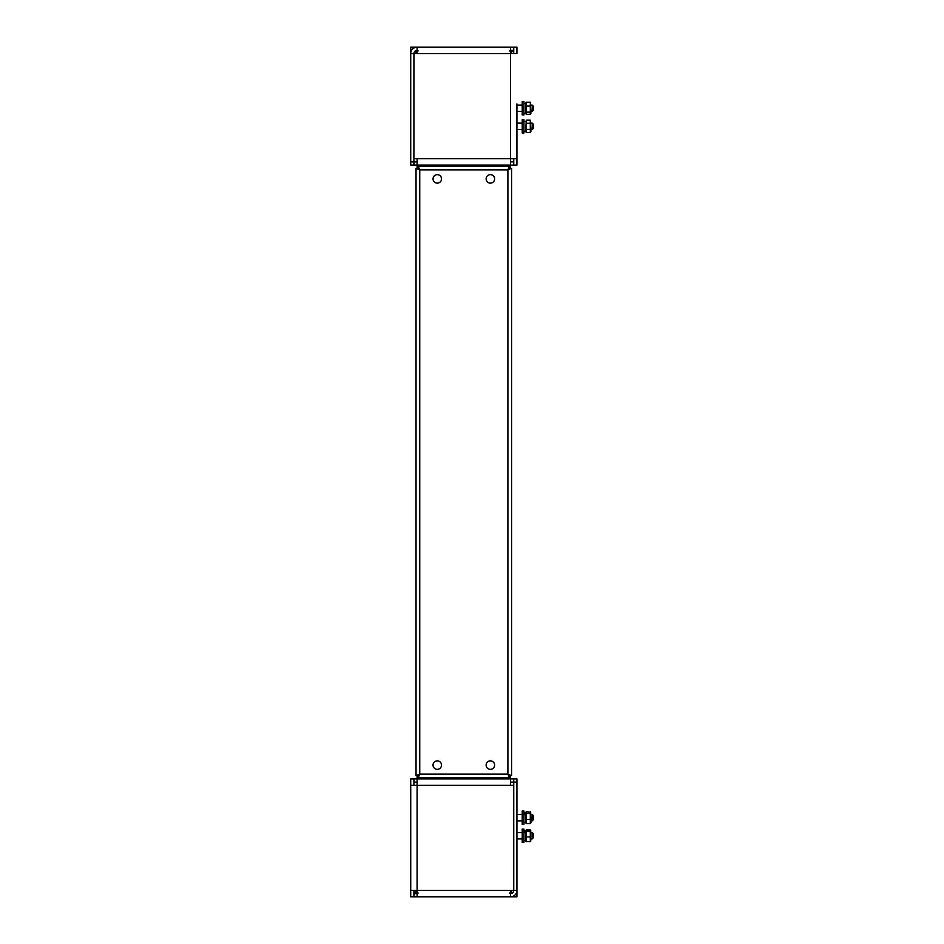 <?xml version="1.0" encoding="UTF-8"?>
<svg xmlns="http://www.w3.org/2000/svg" width="944" height="944" viewBox="0 0 944 944"><rect width="100%" height="100%" fill="white"/><g stroke="black" fill="none" stroke-linecap="round" stroke-linejoin="round"><path stroke-width="1.42" d="M513.737 785.29L513.63 890.428L417.095 890.428L417.095 896.8L414.015 896.8L414.015 893.614L417.095 893.614M513.63 785.29L510.551 785.29L510.551 778.918L417.095 778.918L417.095 785.29L410.723 785.29L410.723 896.8L413.909 896.8L413.909 890.428A3.186 3.186 0 0 0 416.044 893.437M513.63 896.009L513.63 896.8L417.095 896.8M510.551 893.614A3.186 3.186 0 0 0 513.737 890.428L513.737 778.918L516.923 778.918L516.923 890.428A6.372 6.372 0 0 1 510.551 896.8L510.551 890.428M410.723 785.29L410.723 778.918L413.909 778.918L413.909 785.29M410.723 850.072L410.723 831.947M510.551 775.661L510.551 778.918L417.095 778.918L417.095 775.661M417.095 782.104L414.015 782.104L414.015 778.918L417.095 778.918M510.551 778.918L513.63 778.918L513.63 782.104L510.551 782.104M410.723 890.428L417.095 890.428L417.095 785.29L510.551 785.29M516.073 893.614L516.923 893.614L516.923 890.428L513.63 890.428M516.923 144.479L516.923 158.71L510.551 158.71L510.551 168.339M516.923 112.619L516.923 127.487M516.923 135.771L516.923 129.505L522.233 129.505M417.095 168.339L417.095 158.71L510.551 158.71L510.551 47.2L513.63 47.2L513.63 50.386L510.551 50.386M510.551 47.2L417.095 47.2L417.095 53.572L414.015 53.572L413.909 158.71M417.095 158.71L414.015 158.71M413.909 165.082L410.723 165.082L410.723 161.896L413.909 161.896L413.909 165.082M414.015 47.991L414.015 47.2L417.095 47.2A6.372 6.372 0 0 0 410.723 53.572L410.723 161.896M411.572 50.386L410.723 50.386L410.723 53.572L413.909 53.572L413.909 161.896M417.095 161.896L414.015 161.896L414.015 165.082L513.63 165.082L513.63 161.896L510.551 161.896M414.015 53.572L413.909 53.572A3.186 3.186 0 0 1 417.095 50.386M417.095 53.572L516.923 53.572L516.923 47.2L513.737 47.2L513.737 53.572A3.186 3.186 0 0 0 511.601 50.563M513.737 158.71L513.737 165.082L516.923 165.082L516.923 103.911M516.923 893.614L516.923 896.8L513.737 896.8L513.737 895.95M410.723 50.386L410.723 47.2L413.909 47.2L413.909 48.05M511.613 168.339L511.613 775.661L511.613 168.339L509.489 168.339L507.896 169.861L511.613 168.339M419.75 47.2L507.896 47.2M509.489 50.917L511.613 50.917L511.613 53.572M416.033 53.572L416.033 50.917L418.157 50.917M490.373 760.864A4.248 4.248 0 0 0 486.125 765.112A4.248 4.248 0 0 0 490.373 769.36A4.248 4.248 0 0 0 494.621 765.112A4.248 4.248 0 0 0 490.373 760.864M437.273 760.864A4.248 4.248 0 0 0 433.025 765.112A4.248 4.248 0 0 0 437.273 769.36A4.248 4.248 0 0 0 441.521 765.112A4.248 4.248 0 0 0 437.273 760.864M437.273 174.64A4.248 4.248 0 0 0 433.025 178.888A4.248 4.248 0 0 0 437.273 183.136A4.248 4.248 0 0 0 441.521 178.888A4.248 4.248 0 0 0 437.273 174.64M490.373 174.64A4.248 4.248 0 0 0 486.125 178.888A4.248 4.248 0 0 0 490.373 183.136A4.248 4.248 0 0 0 494.621 178.888A4.248 4.248 0 0 0 490.373 174.64M416.033 775.661L419.75 774.139L418.227 777.856L418.227 775.732L419.75 774.139L507.896 774.139L511.613 775.661L509.489 775.661L507.896 774.139L509.418 775.732L509.418 777.856L507.896 774.139L507.896 169.861L419.75 169.861L418.227 168.268L418.227 166.144L419.75 169.861L419.75 774.139L418.157 775.661L416.033 775.661L416.033 168.339L418.157 168.339L419.75 169.861L416.033 168.339M509.418 166.144L509.418 168.268L507.896 169.861L509.418 166.144L418.227 166.144M418.227 777.856L509.418 777.856M507.896 896.8L419.75 896.8M511.613 890.428L511.613 893.083L509.489 893.083M418.157 893.083L416.033 893.083L416.033 890.428M533.277 124.36L533.277 128.443L532.215 129.505L532.215 123.133L530.941 123.133M523.932 131.251L525.631 131.251M523.932 121.481L525.631 121.481M525.631 131.346L526.268 120.183L526.268 132.455L525.631 131.346M530.304 132.455L530.941 131.346L530.304 120.183L530.304 132.455L526.268 132.455M530.304 129.387L526.268 129.387M530.304 120.183L526.268 120.183M530.304 123.251L526.268 123.251M523.932 130.449L523.932 132.962L522.233 132.962L522.233 119.687L523.932 119.687L523.932 130.449M533.277 106.141L532.215 105.079L533.277 106.141L533.277 110.389L532.215 111.451L532.215 105.079L530.941 105.079M523.932 113.174L523.932 114.908L522.233 114.908L522.233 101.633L523.932 101.633L523.932 113.174M523.932 103.639L525.631 103.392M525.631 113.209L523.932 113.209L525.631 113.292L525.631 103.297L523.932 103.392M530.941 113.233L530.304 102.212L530.304 114.318L526.268 114.318L525.631 113.292M526.268 114.318L526.268 102.212L525.631 103.238M530.74 113.634L530.304 114.318M530.304 112.135L526.268 112.135M530.304 102.212L526.268 102.212M530.304 106.082L526.268 106.082M532.215 832.549L533.277 833.611L533.277 837.859L532.215 838.921L532.215 832.549L530.941 832.549M523.932 842.272L522.233 842.367L522.233 829.092L523.932 829.092L523.932 842.272M523.932 832.75L525.631 832.03M525.631 831.452L523.932 832.03M525.855 841.151L525.796 830.413M526.268 840.337L526.268 829.929L530.304 829.929L530.304 840.337M530.717 841.151L530.717 830.319M530.304 841.541L526.268 841.541M530.304 829.929L530.304 831.133L526.268 831.133L526.268 829.929M530.304 836.939L526.268 836.939M533.277 815.557L532.215 814.495L533.277 815.557L533.277 819.805L532.215 820.867L532.215 814.495L530.941 814.495M523.932 824.301L522.233 824.313L522.233 811.038L523.932 811.038L523.932 824.301M523.932 815.073L525.631 814.294M525.631 813.645L523.932 814.294M525.808 823.015L525.808 812.347M525.631 822.708L526.268 823.652L526.268 811.71L530.646 812.135L530.941 822.708L530.304 823.652L526.268 823.652M530.304 811.71L530.304 823.652M525.631 812.654L526.268 811.71M530.304 813.48L526.268 813.48M530.304 819.439L526.268 819.439M510.551 775.732L509.418 775.732M418.227 775.732L417.095 775.732M516.923 782.104L513.737 782.104M510.551 168.268L509.418 168.268M418.227 168.268L417.095 168.268M533.277 124.195L532.215 123.133M522.233 123.133L516.923 123.133M532.215 129.505L530.941 129.505M522.233 105.079L516.923 105.079M533.277 110.389L530.941 111.451M522.233 111.451L516.923 111.451M523.932 103.321L525.289 103.321M523.932 132.951L522.233 132.951M523.932 119.687L522.233 119.687M522.233 832.549L516.923 832.549M532.215 838.921L530.941 838.921M522.233 838.921L516.923 838.921M523.932 840.667L525.631 840.667M523.932 830.791L525.631 830.791M522.233 814.495L516.923 814.495M533.277 819.805L530.941 820.867M522.233 820.867L516.923 820.867M523.932 822.613L525.631 822.613M523.932 812.737L525.631 812.737"/></g></svg>
